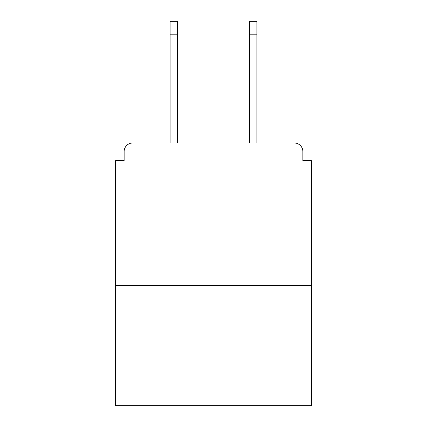 <?xml version="1.0" encoding="UTF-8"?>
<svg xmlns="http://www.w3.org/2000/svg" width="427" height="427" viewBox="0 0 427 427"><rect width="100%" height="100%" fill="white"/><g stroke="black" fill="none" stroke-linecap="round" stroke-linejoin="round"><path stroke-width="0.64" d="M302.866 160.68L302.866 151.542L302.866 160.68L311.432 160.68L311.432 405.65L115.568 405.65L115.568 160.68L124.134 160.68L124.134 151.542L124.134 160.68M311.432 285.732L115.568 285.732M302.866 151.542A8.567 8.567 0 0 0 294.299 142.981L132.701 142.981A8.567 8.567 0 0 0 124.134 151.542M294.299 142.981L256.899 142.981L256.899 34.197L249.475 34.197L249.475 21.35L256.899 21.35L256.899 34.197M170.101 34.197L170.101 21.35L177.525 21.35L177.525 34.197L170.101 34.197L170.101 142.981L132.701 142.981M177.525 34.197L177.525 142.981M249.475 142.981L249.475 34.197"/></g></svg>
